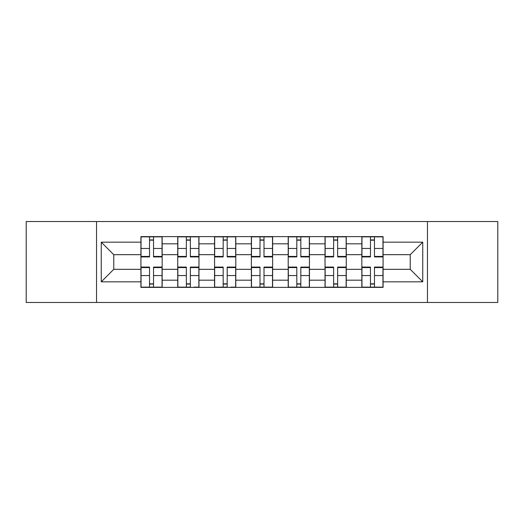 <?xml version="1.0" encoding="UTF-8"?>
<svg xmlns="http://www.w3.org/2000/svg" width="524" height="524" viewBox="0 0 524 524"><rect width="100%" height="100%" fill="white"/><g stroke="black" fill="none" stroke-linecap="round" stroke-linejoin="round"><path stroke-width="0.79" d="M427.46 302.479L497.8 302.479L497.8 221.521L26.2 221.521L26.2 302.479L427.46 302.479L427.46 221.521M177.734 287.375L177.734 243.824L162.158 243.824L162.158 287.375M162.158 243.824L162.158 236.625M177.734 243.824L177.734 236.625M198.976 236.625L198.976 287.375M214.558 287.375L214.558 236.625M235.8 236.625L235.8 287.375M251.376 287.375L251.376 236.625M272.624 236.625L272.624 287.375M288.2 287.375L288.2 236.625M309.442 236.625L309.442 287.375M325.024 287.375L325.024 236.625M346.266 236.625L346.266 287.375M361.842 287.375L361.842 236.625M361.842 269.316L346.266 269.316M325.024 269.316L309.442 269.316M288.2 269.316L272.624 269.316M251.376 269.316L235.8 269.316M214.558 269.316L198.976 269.316M177.734 269.316L162.158 269.316M361.842 254.684L346.266 254.684M325.024 254.684L309.442 254.684M288.2 254.684L272.624 254.684M251.376 254.684L235.8 254.684M214.558 254.684L198.976 254.684M177.734 254.684L162.158 254.684M113.767 269.316L140.917 269.316L140.917 254.684L113.767 254.684L113.767 269.316L101.256 281.827L101.256 242.173L140.917 242.173L140.917 254.684M383.083 254.684L383.083 269.316L410.233 269.316L410.233 254.684L383.083 254.684L383.083 236.625L140.917 236.625L140.917 242.173M383.083 242.173L422.744 242.173L422.744 281.827L383.083 281.827L383.083 269.316M140.917 269.316L140.917 287.375L383.083 287.375L383.083 281.827M140.917 281.827L101.256 281.827M96.54 302.479L96.54 221.521M153.539 283.831L149.53 283.831M149.53 240.169L153.539 240.169M190.363 283.831L186.347 283.831M186.347 240.169L190.363 240.169M227.187 283.831L223.172 283.831M223.172 240.169L227.187 240.169M264.004 283.831L259.996 283.831M259.996 240.169L264.004 240.169M300.828 283.831L296.813 283.831M296.813 240.169L300.828 240.169M337.653 283.831L333.637 283.831M333.637 240.169L337.653 240.169M374.47 283.831L370.461 283.831M370.461 240.169L374.47 240.169M101.256 242.173L113.767 254.684M410.233 269.316L422.744 281.827M410.233 254.684L422.744 242.173M153.539 256.924L153.539 236.861L162.04 236.861L162.04 256.924L153.539 256.924M149.53 239.933L153.539 239.933M141.035 236.861L149.53 236.861L141.035 236.861L141.035 256.924L149.53 256.924L149.53 236.861L153.539 236.861M149.53 267.076L149.53 287.139L141.035 287.139L141.035 267.076L149.53 267.076M153.539 284.067L149.53 284.067M162.04 287.139L153.539 287.139L162.04 287.139L162.04 267.076L153.539 267.076L153.539 287.139L149.53 287.139M190.363 256.924L190.363 236.861L198.858 236.861L198.858 256.924L190.363 256.924M186.347 239.933L190.363 239.933M177.852 236.861L186.347 236.861L177.852 236.861L177.852 256.924L186.347 256.924L186.347 236.861L190.363 236.861M227.187 256.924L227.187 236.861L235.682 236.861L235.682 256.924L227.187 256.924M223.172 239.933L227.187 239.933M214.676 236.861L223.172 236.861L214.676 236.861L214.676 256.924L223.172 256.924L223.172 236.861L227.187 236.861M186.347 267.076L186.347 287.139L177.852 287.139L177.852 267.076L186.347 267.076M190.363 284.067L186.347 284.067M193.906 287.139L198.858 287.139L198.858 267.076L190.363 267.076L190.363 287.139L186.347 287.139M223.172 267.076L223.172 287.139L214.676 287.139L214.676 267.076L223.172 267.076M227.187 284.067L223.172 284.067M230.724 287.139L235.682 287.139L235.682 267.076L227.187 267.076L227.187 287.139L223.172 287.139M264.004 256.924L264.004 236.861L272.506 236.861L272.506 256.924L264.004 256.924M259.996 239.933L264.004 239.933M251.494 236.861L259.996 236.861L251.494 236.861L251.494 256.924L259.996 256.924L259.996 236.861L264.004 236.861M300.828 256.924L300.828 236.861L309.324 236.861L309.324 256.924L300.828 256.924M296.813 239.933L300.828 239.933M288.318 236.861L296.813 236.861L288.318 236.861L288.318 256.924L296.813 256.924L296.813 236.861L300.828 236.861M337.653 256.924L337.653 236.861L346.148 236.861L346.148 256.924L337.653 256.924M333.637 239.933L337.653 239.933M325.142 236.861L333.637 236.861L325.142 236.861L325.142 256.924L333.637 256.924L333.637 236.861L337.653 236.861M259.996 267.076L259.996 287.139L251.494 287.139L251.494 267.076L259.996 267.076M264.004 284.067L259.996 284.067M272.506 287.139L264.004 287.139L272.506 287.139L272.506 267.076L264.004 267.076L264.004 287.139L259.996 287.139M296.813 267.076L296.813 287.139L288.318 287.139L288.318 267.076L296.813 267.076M300.828 284.067L296.813 284.067M309.324 287.139L300.828 287.139L309.324 287.139L309.324 267.076L300.828 267.076L300.828 287.139L296.813 287.139M333.637 267.076L333.637 287.139L325.142 287.139L325.142 267.076L333.637 267.076M337.653 284.067L333.637 284.067M346.148 287.139L337.653 287.139L346.148 287.139L346.148 267.076L337.653 267.076L337.653 287.139L333.637 287.139M374.47 256.924L374.47 236.861L382.965 236.861L382.965 256.924L374.47 256.924M370.461 239.933L374.47 239.933M361.96 236.861L370.461 236.861L361.96 236.861L361.96 256.924L370.461 256.924L370.461 236.861L374.47 236.861M370.461 267.076L370.461 287.139L361.96 287.139L361.96 267.076L370.461 267.076M374.47 284.067L370.461 284.067M382.965 287.139L374.47 287.139L382.965 287.139L382.965 267.076L374.47 267.076L374.47 287.139L370.461 287.139M325.024 243.824L309.442 243.824M288.2 243.824L272.624 243.824M251.376 243.824L235.8 243.824M214.558 243.824L198.976 243.824M361.842 243.824L346.266 243.824M325.024 280.176L309.442 280.176M288.2 280.176L272.624 280.176M251.376 280.176L235.8 280.176M214.558 280.176L198.976 280.176M177.734 280.176L162.158 280.176M361.842 280.176L346.266 280.176M153.539 256.426L162.04 256.426M153.539 248.455L162.04 248.455M141.035 256.426L149.53 256.426M141.035 248.455L149.53 248.455M149.53 267.574L141.035 267.574M149.53 275.545L141.035 275.545M162.04 267.574L153.539 267.574M162.04 275.545L153.539 275.545M190.363 256.426L198.858 256.426M190.363 248.455L198.858 248.455M177.852 256.426L186.347 256.426M177.852 248.455L186.347 248.455M227.187 256.426L235.682 256.426M227.187 248.455L235.682 248.455M214.676 256.426L223.172 256.426M214.676 248.455L223.172 248.455M186.347 267.574L177.852 267.574M186.347 275.545L177.852 275.545M198.858 267.574L190.363 267.574M198.858 275.545L190.363 275.545M223.172 267.574L214.676 267.574M223.172 275.545L214.676 275.545M235.682 267.574L227.187 267.574M235.682 275.545L227.187 275.545M264.004 256.426L272.506 256.426M264.004 248.455L272.506 248.455M251.494 256.426L259.996 256.426M251.494 248.455L259.996 248.455M300.828 256.426L309.324 256.426M300.828 248.455L309.324 248.455M288.318 256.426L296.813 256.426M288.318 248.455L296.813 248.455M337.653 256.426L346.148 256.426M337.653 248.455L346.148 248.455M325.142 256.426L333.637 256.426M325.142 248.455L333.637 248.455M259.996 267.574L251.494 267.574M259.996 275.545L251.494 275.545M272.506 267.574L264.004 267.574M272.506 275.545L264.004 275.545M296.813 267.574L288.318 267.574M296.813 275.545L288.318 275.545M309.324 267.574L300.828 267.574M309.324 275.545L300.828 275.545M333.637 267.574L325.142 267.574M333.637 275.545L325.142 275.545M346.148 267.574L337.653 267.574M346.148 275.545L337.653 275.545M374.47 256.426L382.965 256.426M374.47 248.455L382.965 248.455M361.96 256.426L370.461 256.426M361.96 248.455L370.461 248.455M370.461 267.574L361.96 267.574M370.461 275.545L361.96 275.545M382.965 267.574L374.47 267.574M382.965 275.545L374.47 275.545"/></g></svg>
